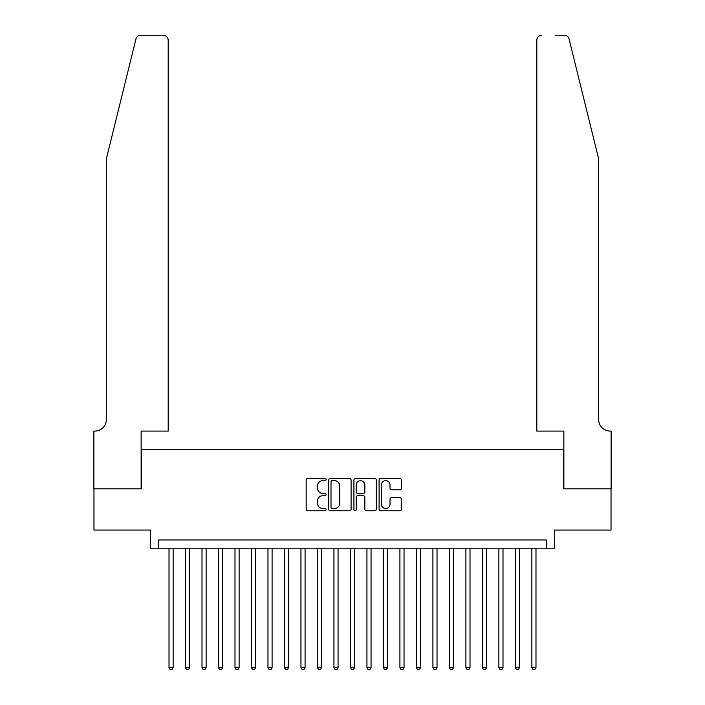 <?xml version="1.0" encoding="UTF-8"?>
<svg xmlns="http://www.w3.org/2000/svg" width="705" height="705" viewBox="0 0 705 705"><rect width="100%" height="100%" fill="white"/><g stroke="black" fill="none" stroke-linecap="round" stroke-linejoin="round"><path stroke-width="1.06" d="M326.115 479.532A1.137 1.137 0 0 0 324.979 478.404L307.777 478.404A1.621 1.621 0 0 0 306.155 480.017L306.155 509.16A1.621 1.621 0 0 0 307.777 510.781L324.979 510.781A1.137 1.137 0 0 0 326.115 509.645A1.137 1.137 0 0 0 324.979 508.516L322.749 508.516A5.182 5.182 0 0 1 317.567 503.335L317.567 500.902A5.182 5.182 0 0 1 322.749 495.721L324.979 495.721A1.137 1.137 0 0 0 326.115 494.593A1.137 1.137 0 0 0 324.979 493.456L322.749 493.456A5.182 5.182 0 0 1 317.567 488.274L317.567 485.851A5.182 5.182 0 0 1 322.749 480.669L324.979 480.669A1.137 1.137 0 0 0 326.115 479.532M399.814 489.816A1.621 1.621 0 0 0 401.436 488.195L401.436 480.017A1.621 1.621 0 0 0 399.814 478.404L380.709 478.404A1.621 1.621 0 0 0 379.087 480.017L379.087 509.16A1.621 1.621 0 0 0 380.709 510.781L399.814 510.781A1.621 1.621 0 0 0 401.436 509.16L401.436 499.281A1.621 1.621 0 0 0 399.814 497.668L391.636 497.668A1.621 1.621 0 0 0 390.015 499.281L390.015 504.181A4.327 4.327 0 0 1 385.688 508.516A4.327 4.327 0 0 1 381.361 504.181L381.361 484.996A4.327 4.327 0 0 1 385.688 480.669A4.327 4.327 0 0 1 390.015 484.996L390.015 488.195A1.621 1.621 0 0 0 391.636 489.816L399.814 489.816M546.296 548.19L554.544 548.19L554.544 530.054L611.032 530.054L611.032 488.821L563.612 488.821L563.612 449.235L141.388 449.235L141.388 488.821L93.968 488.821L93.968 530.054L150.456 530.054L150.456 548.19L546.296 548.19L546.296 539.951L158.704 539.951L158.704 548.19M351.081 480.017A1.621 1.621 0 0 0 349.469 478.404L330.363 478.404A1.621 1.621 0 0 0 328.742 480.017L328.742 509.16A1.621 1.621 0 0 0 330.363 510.781L349.469 510.781A1.621 1.621 0 0 0 351.081 509.16L351.081 480.017M355.531 478.404L374.637 478.404A1.621 1.621 0 0 1 376.258 480.017L376.258 509.16A1.621 1.621 0 0 1 374.637 510.781L366.459 510.781A1.621 1.621 0 0 1 364.846 509.16L364.846 497.342A1.621 1.621 0 0 0 363.225 495.721L357.805 495.721A1.621 1.621 0 0 0 356.184 497.342L356.184 509.645A1.137 1.137 0 0 1 355.047 510.781A1.137 1.137 0 0 1 353.919 509.645L353.919 480.017A1.621 1.621 0 0 1 355.531 478.404M332.143 480.669A1.137 1.137 0 0 0 331.006 481.797L331.006 507.38A1.137 1.137 0 0 0 332.143 508.516L334.487 508.516A5.182 5.182 0 0 0 339.669 503.335L339.669 485.851A5.182 5.182 0 0 0 334.487 480.669L332.143 480.669M364.846 485.075A4.327 4.327 0 0 0 360.511 480.748A4.327 4.327 0 0 0 356.184 485.075L356.184 491.834A1.621 1.621 0 0 0 357.805 493.456L363.225 493.456A1.621 1.621 0 0 0 364.846 491.834L364.846 485.075M169.015 548.19L169.015 667.609L173.13 667.609L173.13 548.19M173.13 667.609L171.897 669.75L170.249 669.75L169.015 667.609M135.924 39.013C137.175 36.299 137.175 36.299 135.924 39.013L106.34 158.951L106.34 419.545A11.544 11.544 0 0 1 94.787 431.09L93.88 431.09L93.88 488.821L141.141 488.821L141.141 431.09L168.187 431.09L168.187 40.194A4.944 4.944 0 0 0 163.243 35.25L140.727 35.25A4.944 4.944 0 0 0 135.924 39.013M149.548 35.25L163.243 35.25C166.221 35.567 167.869 37.215 168.187 40.194L168.187 431.09M106.34 419.545A11.544 11.544 0 0 1 94.787 431.09M589.591 122.176L569.076 39.013C567.825 36.299 567.825 36.299 569.076 39.013L598.66 158.951L598.66 419.545A11.544 11.544 0 0 0 610.213 431.09L611.12 431.09L611.12 488.821L563.859 488.821L563.859 431.09L536.813 431.09L536.813 40.194L536.813 431.09M555.452 35.25L564.273 35.25A4.944 4.944 0 0 1 569.076 39.013M541.757 35.25A4.944 4.944 0 0 0 536.813 40.194C537.131 37.215 538.779 35.567 541.757 35.25M598.66 419.545A11.544 11.544 0 0 0 610.213 431.09M185.503 548.19L185.503 667.609L189.627 667.609L189.627 548.19M189.627 667.609L188.394 669.75L186.746 669.75L185.503 667.609M202 548.19L202 667.609L206.124 667.609L206.124 548.19M206.124 667.609L204.882 669.75L203.234 669.75L202 667.609M218.488 548.19L218.488 667.609L222.613 667.609L222.613 548.19M222.613 667.609L221.379 669.75L219.731 669.75L218.488 667.609M234.985 548.19L234.985 667.609L239.11 667.609L239.11 548.19M239.11 667.609L237.867 669.75L236.219 669.75L234.985 667.609M251.482 548.19L251.482 667.609L255.598 667.609L255.598 548.19M255.598 667.609L254.364 669.75L252.716 669.75L251.482 667.609M267.97 548.19L267.97 667.609L272.095 667.609L272.095 548.19M272.095 667.609L270.861 669.75L269.204 669.75L267.97 667.609M284.468 548.19L284.468 667.609L288.592 667.609L288.592 548.19M288.592 667.609L287.349 669.75L285.701 669.75L284.468 667.609M300.956 548.19L300.956 667.609L305.08 667.609L305.08 548.19M305.08 667.609L303.846 669.75L302.198 669.75L300.956 667.609M317.453 548.19L317.453 667.609L321.577 667.609L321.577 548.19M321.577 667.609L320.334 669.75L318.686 669.75L317.453 667.609M333.941 548.19L333.941 667.609L338.065 667.609L338.065 548.19M338.065 667.609L336.831 669.75L335.183 669.75L333.941 667.609M350.438 548.19L350.438 667.609L354.562 667.609L354.562 548.19M354.562 667.609L353.328 669.75L351.672 669.75L350.438 667.609M366.935 548.19L366.935 667.609L371.059 667.609L371.059 548.19M371.059 667.609L369.817 669.75L368.169 669.75L366.935 667.609M383.423 548.19L383.423 667.609L387.547 667.609L387.547 548.19M387.547 667.609L386.314 669.75L384.666 669.75L383.423 667.609M399.92 548.19L399.92 667.609L404.044 667.609L404.044 548.19M404.044 667.609L402.802 669.75L401.154 669.75L399.92 667.609M416.408 548.19L416.408 667.609L420.532 667.609L420.532 548.19M420.532 667.609L419.299 669.75L417.651 669.75L416.408 667.609M432.905 548.19L432.905 667.609L437.029 667.609L437.029 548.19M437.029 667.609L435.796 669.75L434.139 669.75L432.905 667.609M449.402 548.19L449.402 667.609L453.518 667.609L453.518 548.19M453.518 667.609L452.284 669.75L450.636 669.75L449.402 667.609M465.89 548.19L465.89 667.609L470.015 667.609L470.015 548.19M470.015 667.609L468.781 669.75L467.133 669.75L465.89 667.609M482.387 548.19L482.387 667.609L486.512 667.609L486.512 548.19M486.512 667.609L485.269 669.75L483.621 669.75L482.387 667.609M498.876 548.19L498.876 667.609L503 667.609L503 548.19M503 667.609L501.766 669.75L500.118 669.75L498.876 667.609M515.373 548.19L515.373 667.609L519.497 667.609L519.497 548.19M519.497 667.609L518.254 669.75L516.606 669.75L515.373 667.609M531.87 548.19L531.87 667.609L535.985 667.609L535.985 548.19M535.985 667.609L534.751 669.75L533.103 669.75L531.87 667.609"/></g></svg>
